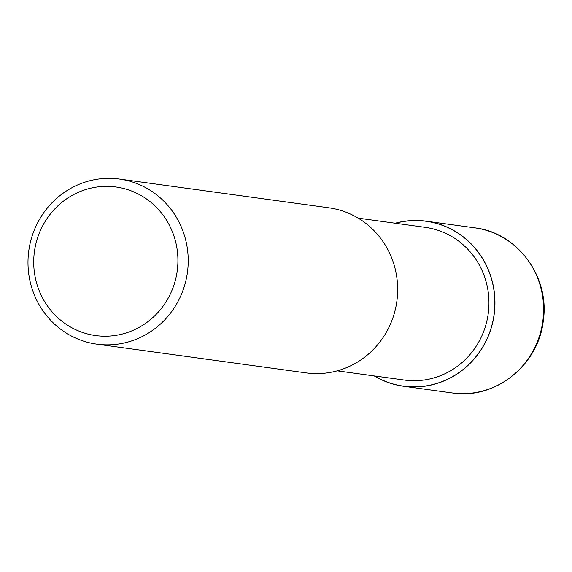 <?xml version="1.0" encoding="UTF-8"?>
<svg xmlns="http://www.w3.org/2000/svg" width="572" height="572" viewBox="0 0 572 572"><rect width="100%" height="100%" fill="white"/><g stroke="black" fill="none" stroke-linecap="round" stroke-linejoin="round"><path stroke-width="0.86" d="M423.259 220.928A83.219 79.951 97.8 0 1 494.415 311.561A83.219 79.951 97.8 0 1 406.442 386.5A83.219 79.951 97.8 0 1 374.488 375.968A83.212 79.951 97.8 0 0 406.442 386.5A83.212 79.951 97.8 0 0 494.415 311.561A83.212 79.951 97.8 0 0 423.259 220.935A83.219 79.951 97.8 0 0 395.459 223.259A83.212 79.951 97.8 0 1 423.259 220.935M358.179 218.139L425.332 227.363A77.07 74.045 97.8 0 1 488.388 312.391A77.07 74.045 97.8 0 1 407.057 380.387A77.07 74.045 97.8 0 1 404.361 380.073L337.215 370.849M116.524 178.714A83.319 80.051 97.8 0 1 119.434 179.057A83.319 80.051 97.8 0 1 187.609 270.978A83.319 80.051 97.8 0 1 99.685 344.494A83.319 80.051 97.8 0 1 96.768 344.151A83.319 80.051 97.8 0 1 28.6 252.223A83.319 80.051 97.8 0 1 116.524 178.714M119.434 179.057L328.893 207.815A83.319 80.051 97.8 0 1 397.061 299.735A83.319 80.051 97.8 0 1 309.137 373.251A83.319 80.051 97.8 0 1 306.227 372.908L96.768 344.151M113.392 186.686A74.989 72.051 97.8 0 1 177.52 268.361A74.989 72.051 97.8 0 1 98.234 335.886A74.989 72.051 97.8 0 1 34.113 254.218A74.989 72.051 97.8 0 1 113.392 186.686M395.202 223.223A83.319 80.051 97.8 0 1 423.266 220.828A83.319 80.051 97.8 0 1 426.176 221.171A83.319 80.051 97.8 0 1 494.351 313.091A83.319 80.051 97.8 0 1 406.427 386.608A83.319 80.051 97.8 0 1 403.51 386.257A83.319 80.051 97.8 0 1 374.231 375.933M426.176 221.171L474.824 227.849A83.319 80.051 97.8 0 1 542.992 319.769A83.319 80.051 97.8 0 1 455.069 393.286A83.319 80.051 97.8 0 1 452.159 392.943A83.319 80.051 97.8 0 1 452.152 392.943L453.861 393.157M474.824 227.849C517.202 232.561 549.785 276.548 543.371 320.077C539.11 363.678 497.232 398.534 455.105 393.286L455.033 393.279M403.51 386.257L452.152 392.943"/></g></svg>
